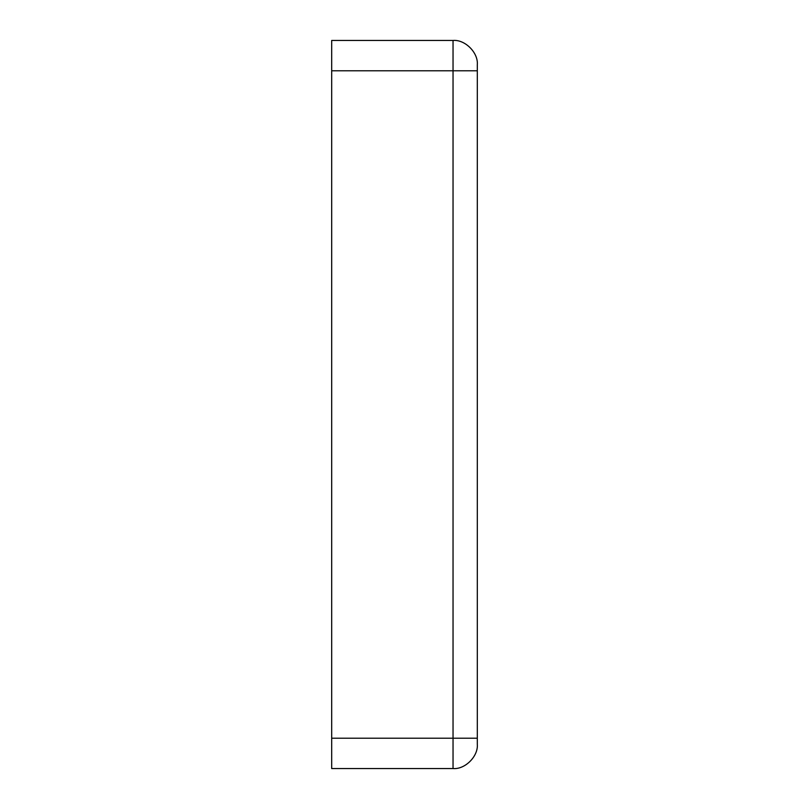 <?xml version="1.0" encoding="UTF-8"?>
<svg xmlns="http://www.w3.org/2000/svg" width="809" height="809" viewBox="0 0 809 809"><rect width="100%" height="100%" fill="white"/><g stroke="black" fill="none" stroke-linecap="round" stroke-linejoin="round"><path stroke-width="1.21" d="M477.31 70.787L453.04 70.787L453.04 738.212L331.69 738.212L331.69 768.55L453.04 768.55C465.044 769.632 478.392 756.284 477.31 744.28L477.31 64.72C478.392 52.716 465.044 39.368 453.04 40.45L331.69 40.45L331.69 70.787L453.04 70.787L453.04 40.45M331.69 738.212L331.69 70.787M453.04 768.55L453.04 738.212L477.31 738.212"/></g></svg>
